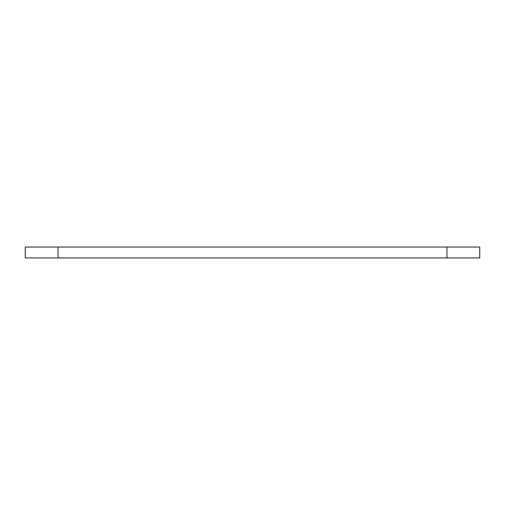 <?xml version="1.0" encoding="UTF-8"?>
<svg xmlns="http://www.w3.org/2000/svg" width="505" height="505" viewBox="0 0 505 505"><rect width="100%" height="100%" fill="white"/><g stroke="black" fill="none" stroke-linecap="round" stroke-linejoin="round"><path stroke-width="0.76" d="M446.957 247.033L25.25 247.033L25.25 257.967L479.75 257.967L479.75 247.033L446.957 247.033L446.957 257.967M58.043 247.033L58.043 257.967"/></g></svg>
